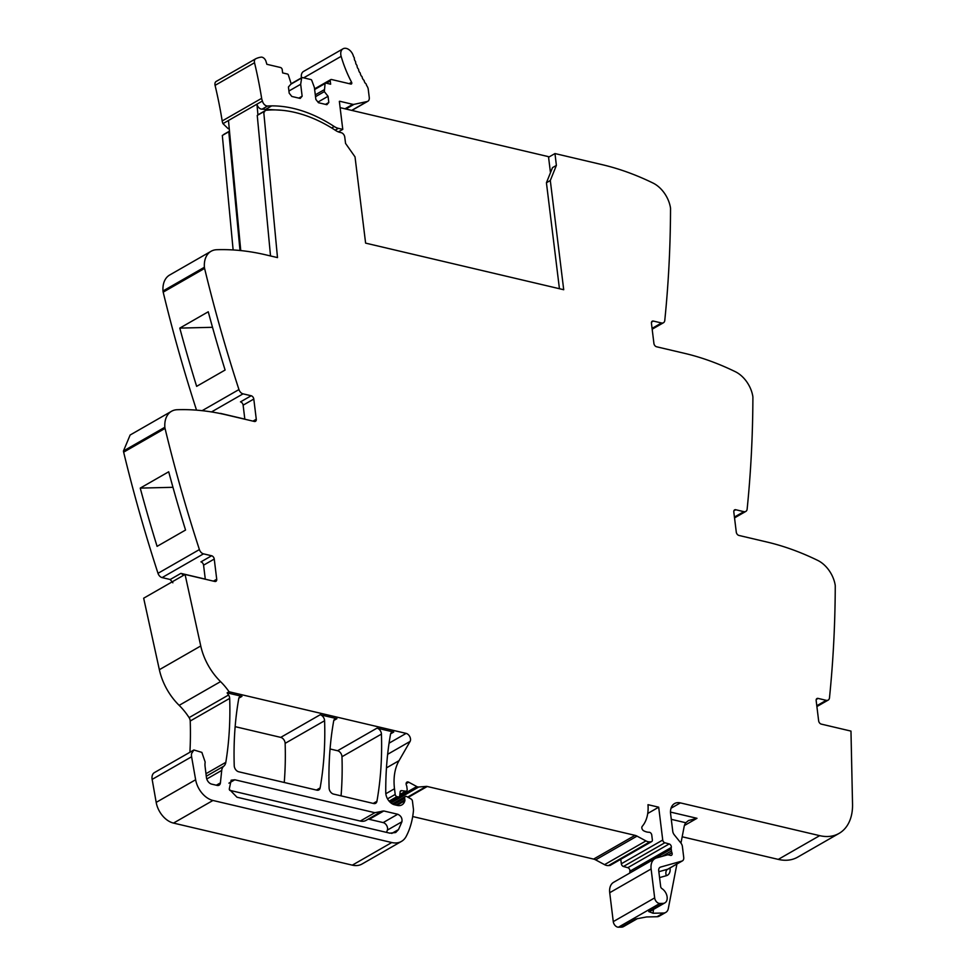 <?xml version="1.0" encoding="UTF-8"?>
<svg xmlns="http://www.w3.org/2000/svg" width="976" height="976" viewBox="0 0 976 976"><rect width="100%" height="100%" fill="white"/><g stroke="black" fill="none" stroke-linecap="round" stroke-linejoin="round"><path stroke-width="1.46" d="M682.175 836.786L778.275 859.392A50.288 33.745 60.2 0 0 797.66 857.148L839.055 833.406A50.288 33.745 60.2 0 0 852.536 804.261L850.974 731.097L821.267 724.107A3.013 2.025 -119.8 0 1 818.644 720.825L816.168 700.634A3.013 2.025 -119.8 0 1 816.949 698.548A3.013 2.025 -119.8 0 1 818.108 698.413L826.233 700.329A5.026 3.379 60.2 0 0 828.173 700.097A5.026 3.379 60.2 0 0 829.49 697.779A1206.97 810.019 60.2 0 0 835.249 588.626A1206.97 810.019 60.2 0 0 835.261 586.051A6.039 4.05 60.2 0 0 835.163 584.917A25.144 16.873 60.2 0 0 817.717 560.395A301.743 202.508 60.2 0 0 806.237 555.124A301.743 202.508 60.2 0 0 767.099 542.058L738.905 535.434A3.013 2.025 -119.8 0 1 736.282 532.14L733.806 511.961A3.013 2.025 -119.8 0 1 734.586 509.875A3.013 2.025 -119.8 0 1 735.745 509.74L743.871 511.656A5.026 3.379 60.2 0 0 745.81 511.424A5.026 3.379 60.2 0 0 747.14 509.106A1206.97 810.019 60.2 0 0 752.886 399.94A1206.97 810.019 60.2 0 0 752.899 397.378A6.039 4.05 60.2 0 0 752.801 396.232A25.144 16.873 60.2 0 0 735.355 371.71A301.743 202.508 60.2 0 0 723.875 366.439A301.743 202.508 60.2 0 0 684.737 353.385L656.543 346.761A3.013 2.025 -119.8 0 1 653.92 343.467L651.443 323.276A3.013 2.025 -119.8 0 1 652.224 321.202A3.013 2.025 -119.8 0 1 653.395 321.067L661.508 322.971A5.026 3.379 60.2 0 0 663.448 322.751A5.026 3.379 60.2 0 0 664.778 320.421A1206.97 810.019 60.2 0 0 670.524 211.267A1206.97 810.019 60.2 0 0 670.536 208.705A6.039 4.05 60.2 0 0 670.439 207.559A25.144 16.873 60.2 0 0 652.993 183.037A301.743 202.508 60.2 0 0 641.513 177.766A301.743 202.508 60.2 0 0 602.375 164.712L554.978 153.561L556.381 165.408L552.501 167.64L546.426 182.756L550.305 180.523L556.381 165.408M662.021 856.391L671.476 850.974A5.026 3.379 60.2 0 0 671.927 852.682A2.513 1.684 60.2 0 1 671.5 855.269A2.513 1.684 60.2 0 1 670.536 855.379L668.243 854.842A2.513 1.684 60.2 0 0 667.535 854.842L656.604 857.916A15.091 10.126 60.2 0 0 655.042 858.563L613.636 882.304A15.091 10.126 60.2 0 0 609.719 892.711L613.27 921.625A5.026 3.379 60.2 0 0 618.418 927.2L621.541 927.139A8.552 5.734 60.2 0 0 623.505 926.602L637.596 918.526A8.552 5.734 60.2 0 1 635.766 918.977L646.576 916.952L656.994 916.732A10.053 6.747 60.2 0 0 659.312 916.11L665.791 912.401A10.053 6.747 60.2 0 0 668.328 908.497L676.917 864.016M629.862 873.008L671.232 849.059A5.026 3.379 60.2 0 1 671.293 847.473A2.513 1.684 60.2 0 0 669.194 843.947L664.851 842.752A2.513 1.684 60.2 0 1 662.728 840.031L658.69 807.189L647.722 813.484M620.785 859.295L621.334 863.772A2.513 1.684 60.2 0 0 623.444 866.493L627.8 867.688A2.513 1.684 60.2 0 1 629.886 871.214A5.026 3.379 60.2 0 0 629.837 872.8M412.689 816.534L593.603 859.087A10.053 6.747 60.2 0 1 595.616 859.868L604.547 864.651A10.053 6.747 60.2 0 0 608.487 865.578L609.805 865.456A2.513 1.684 60.2 0 0 610.293 865.309L651.7 841.568A2.513 1.684 60.2 0 0 652.346 839.836L651.761 835.053A2.513 1.684 60.2 0 0 649.211 832.272A16.092 10.797 60.2 0 1 643.709 830.796A2.769 1.854 60.2 0 1 642.22 826.367A40.236 26.999 60.2 0 0 647.991 804.675L658.69 807.189M206.278 776.249L223.748 766.221A10.053 6.747 60.2 0 0 221.723 770.418L220.405 782.874A5.026 3.379 60.2 0 1 219.088 785.192A5.026 3.379 60.2 0 1 217.148 785.412L211.682 784.131A6.039 4.05 60.2 0 1 206.436 777.543L205.094 766.563A15.091 10.126 60.2 0 1 205.18 762.11L201.873 752.398L193.882 749.983L154.415 772.602A9.052 6.076 60.2 0 0 152.122 776.176A9.052 6.076 60.2 0 0 152.146 779.397L156.184 802.382A20.118 13.505 60.2 0 0 173.496 823.085L352.312 865.151A25.144 16.873 60.2 0 0 362.011 864.028L401.465 841.397A25.144 16.873 60.2 0 0 406.199 836.371A95.55 64.123 60.2 0 0 413.47 810.483A5.026 3.379 60.2 0 0 413.458 809.385L412.433 801.052A2.013 1.354 60.2 0 0 411.128 799.039L406.87 796.623A2.513 1.684 60.2 0 0 405.345 796.514A2.513 1.684 60.2 0 0 404.686 798.246L404.894 799.917A2.513 1.684 60.2 0 1 404.845 800.796A12.066 8.101 60.2 0 1 401.929 804.871A12.066 8.101 60.2 0 1 397.281 805.42L394.572 804.785A10.053 6.747 60.2 0 1 385.752 792.561A352.031 236.253 60.2 0 1 390.51 734.281A5.026 3.379 60.2 0 1 391.791 732.268A5.026 3.379 60.2 0 1 393.731 732.049L377.029 728.12A5.026 3.379 60.2 0 1 381.433 734.098A352.031 236.253 60.2 0 1 376.931 801.284A5.026 3.379 60.2 0 1 375.638 803.297A5.026 3.379 60.2 0 1 373.71 803.529L333.511 794.074A5.026 3.379 60.2 0 1 329.107 788.083A352.031 236.253 60.2 0 1 333.694 720.91A5.026 3.379 60.2 0 1 334.975 718.909A5.026 3.379 60.2 0 1 336.915 718.678L320.189 714.749A5.026 3.379 60.2 0 1 324.593 720.727A352.031 236.253 60.2 0 1 320.128 787.925A5.026 3.379 60.2 0 1 318.847 789.938A5.026 3.379 60.2 0 1 316.907 790.17L238.656 771.76A5.026 3.379 60.2 0 1 234.24 765.782A352.031 236.253 60.2 0 1 238.754 698.584A5.026 3.379 60.2 0 1 240.035 696.583A5.026 3.379 60.2 0 1 241.975 696.352L227.127 692.862L229.067 691.752A50.288 33.745 60.2 0 0 220.552 681.614A50.288 33.745 60.2 0 1 200.751 645.966L185.062 574.461L214.781 581.452A3.013 2.025 -119.8 0 0 215.94 581.318A3.013 2.025 -119.8 0 0 216.721 579.244L213.415 581.135M189.905 752.252A352.031 236.253 60.2 0 0 190.222 721.02A5.026 3.379 60.2 0 0 189.1 717.628A50.288 33.745 60.2 0 0 179.157 705.355L220.552 681.614M185.062 574.461L143.667 598.203L159.356 669.707A50.288 33.745 60.2 0 0 161.003 675.795A50.288 33.745 60.2 0 0 175.509 701.488A50.288 33.745 60.2 0 0 179.157 705.355M205.289 579.122L180.889 573.376L170.227 579.5L172.85 582.794M170.227 579.5L162.101 577.597L203.496 553.856A5.026 3.379 60.2 0 1 199.397 549.573A1206.97 810.019 60.2 0 1 165.7 431.136A1206.97 810.019 60.2 0 1 165.042 428.415A6.039 4.05 60.2 0 1 164.859 427.256A25.144 16.873 -119.8 0 1 171.532 411.274A25.144 16.873 -119.8 0 1 177.144 409.725A301.743 202.508 -119.8 0 1 187.965 409.688A301.743 202.508 -119.8 0 1 226.127 414.824L254.321 421.449A3.013 2.025 -119.8 0 0 255.48 421.315A3.013 2.025 -119.8 0 0 256.273 419.241L252.967 421.132M164.859 427.256L123.464 450.985A6.039 4.05 60.2 0 0 123.647 452.156A1206.97 810.019 60.2 0 0 158.002 573.315A5.026 3.379 60.2 0 0 162.101 577.597M123.464 450.985L130.137 435.015L171.532 411.274M270.523 255.956L257.249 115.436L263.715 111.728L277.489 257.591L265.679 254.821A301.743 202.508 60.2 0 0 216.684 249.722A25.144 16.873 60.2 0 0 211.084 251.271L169.678 275.012A25.144 16.873 60.2 0 0 163.004 290.982A6.039 4.05 60.2 0 0 163.187 292.153A1206.97 810.019 60.2 0 0 196.53 410.152M239.998 250.503L228.787 131.76L222.321 135.469L233.13 249.941M229.482 131.15L224.077 134.249A4.075 2.733 60.2 0 0 223.48 134.798M341.063 795.843A352.031 236.253 60.2 0 0 341.978 756.717A5.026 3.379 60.2 0 0 337.562 750.739L377.029 728.12M330.059 748.97L337.562 750.739M284.248 782.484A352.031 236.253 60.2 0 0 285.138 743.346A5.026 3.379 60.2 0 0 280.734 737.38L320.189 714.749M235.155 726.656L280.734 737.38M554.978 153.561L548.561 157.234M228.787 131.76L229.555 131.967L240.755 250.576M211.084 251.271A25.144 16.873 60.2 0 0 204.399 267.253A6.039 4.05 60.2 0 0 204.594 268.412A1206.97 810.019 60.2 0 0 238.949 389.57A5.026 3.379 60.2 0 0 243.048 393.853L251.174 395.756A3.013 2.025 -119.8 0 1 253.797 399.05L256.273 419.241M179.791 328.107L208.254 311.783A1206.97 810.019 60.2 0 0 225.102 370.038L196.64 386.35A1206.97 810.019 60.2 0 1 179.791 328.107L212.512 327.302M221.259 413.739A3.013 2.025 -119.8 0 0 220.442 413.373L244.83 419.119M157.087 546.353L185.55 530.041A1206.97 810.019 60.2 0 1 168.702 471.786L140.239 488.11A1206.97 810.019 60.2 0 0 157.087 546.353M211.621 555.759A3.013 2.025 -119.8 0 1 214.244 559.053L203.569 565.177A3.013 2.025 -119.8 0 0 200.946 561.883L211.621 555.759L203.496 553.856M180.889 573.376A3.013 2.025 -119.8 0 1 183.195 575.535M223.748 766.221A10.565 7.088 60.2 0 0 225.822 762.329A352.031 236.253 60.2 0 0 229.677 698.389A5.026 3.379 60.2 0 0 228.555 694.997A50.288 33.745 60.2 0 0 227.127 692.862M193.882 749.983L191.577 753.545A9.052 6.076 60.2 0 0 191.601 756.766L195.639 779.751A20.118 13.505 60.2 0 0 212.951 800.466L391.766 842.532A25.144 16.873 60.2 0 0 401.465 841.397M229.067 691.752L406.126 733.391A5.026 3.379 60.2 0 1 409.835 736.721A5.026 3.379 60.2 0 1 410.091 741.431L399.038 760.67A55.315 37.125 60.2 0 0 394.121 778.689A55.315 37.125 60.2 0 0 394.499 788.754L395.195 794.452A2.013 1.354 60.2 0 0 396.951 796.636L398.123 796.916A2.513 1.684 60.2 0 0 399.086 796.806A2.513 1.684 60.2 0 0 399.745 795.647L400.136 791.951A2.513 1.684 60.2 0 1 400.794 790.792A2.513 1.684 60.2 0 1 401.6 790.645L405.687 791.182A2.513 1.684 60.2 0 0 406.492 791.048A2.513 1.684 60.2 0 0 407.151 789.316L406.846 786.839A5.026 3.379 60.2 0 0 406.406 785.18A3.013 2.025 60.2 0 1 406.931 782.105A3.013 2.025 60.2 0 1 408.102 781.971A3.013 2.025 60.2 0 1 408.7 782.203L416.776 786.546A5.026 3.379 60.2 0 0 418.716 787.01L426.317 786.4A5.026 3.379 60.2 0 1 427.244 786.485L635.01 835.346A10.053 6.747 60.2 0 1 637.023 836.127L645.941 840.909A10.053 6.747 60.2 0 0 649.882 841.837L651.212 841.715A2.513 1.684 60.2 0 0 651.7 841.568M671.476 850.974L671.232 849.059M655.042 858.563A15.091 10.126 60.2 0 0 651.114 868.969L654.664 897.896A5.026 3.379 60.2 0 0 659.813 903.459L662.936 903.398A8.552 5.734 60.2 0 0 664.912 902.861A8.552 5.734 60.2 0 0 666.986 896.102A8.552 5.734 60.2 0 0 661.911 888.599A2.013 1.354 60.2 0 1 660.679 886.635L658.727 870.763A5.026 3.379 60.2 0 1 660.044 867.298A5.026 3.379 60.2 0 1 660.569 867.078L681.895 861.088A5.026 3.379 60.2 0 0 682.419 860.869A5.026 3.379 60.2 0 0 683.725 857.404L682.395 846.509A5.026 3.379 60.2 0 0 680.845 842.971L674.294 834.846A5.026 3.379 60.2 0 1 672.757 831.308L670.622 813.96A15.091 10.126 60.2 0 1 674.55 803.565A15.091 10.126 60.2 0 1 680.37 802.894L819.681 835.651A50.288 33.745 60.2 0 0 839.055 833.406M653.554 908.68L653.042 913.243L663.473 913.024A10.053 6.747 60.2 0 0 665.791 912.401M653.042 913.243L648.711 911.56L662.936 903.398M546.426 182.756L559.431 288.713M550.305 180.523L563.713 289.726L365.61 243.122L355.02 156.868L345.565 143.435L344.748 137.079A4.026 2.696 60.2 0 0 344.748 137.043A4.026 2.696 60.2 0 0 341.258 132.699L339.892 132.37A15.091 10.126 60.2 0 1 335.744 130.528A147.852 99.223 60.2 0 0 266.241 110.264A4.075 2.733 60.2 0 0 265.484 110.508A4.075 2.733 60.2 0 0 264.484 111.935L263.715 111.728M265.484 110.508L259.018 114.216A4.075 2.733 60.2 0 0 258.408 114.778M251.174 395.756L240.499 401.88A3.013 2.025 -119.8 0 1 243.122 405.174L244.842 419.229M140.239 488.11L172.959 487.305M203.569 565.177L205.302 579.232M386.533 832.382A84.692 56.84 60.2 0 0 387.374 830.112A5.026 3.379 60.2 0 0 383.165 822.597L369.233 819.315L383.788 810.971L381.848 811.202M383.788 810.971L397.72 814.252C401.002 815.741 402.405 818.242 401.929 821.768L398.513 829.563L395.719 832.504L389.9 833.175L236.973 797.209L229.238 789.255L231.141 780.202L234.826 779.775L374.833 812.703L381.543 811.41L366.098 820.365A15.091 10.126 60.2 0 1 360.278 821.048L229.653 790.316M671.281 819.328L685.799 822.744A15.091 10.126 60.2 0 0 684.127 826.696L680.955 843.105M685.799 822.744L688.458 820.548L696.986 818.303L670.5 812.081M214.244 559.053L216.721 579.244M369.233 819.315A5.026 3.379 60.2 0 0 367.976 819.291M345.894 109.007L353.995 104.359A4.795 3.221 -119.8 0 1 352.8 104.334L339.941 101.309A1.525 1.025 -119.8 0 0 339.355 101.37A1.525 1.025 -119.8 0 1 339.355 101.37L342.771 129.381L338.379 131.894M255.517 58.902L216.343 81.362A4.77 3.196 60.2 0 0 216.196 81.435A4.77 3.196 60.2 0 0 215.074 85.363A382.543 256.737 60.2 0 1 222.186 120.963A8.589 5.758 60.2 0 0 222.967 123.647L262.434 101.016A5.026 3.379 60.2 0 0 267.583 106.018A147.864 99.235 60.2 0 1 271.706 105.884A147.852 99.223 60.2 0 1 334.207 126.502L331.669 127.954M222.967 123.647L228.128 128.637L229.238 128.588M222.186 120.963L261.641 98.332A8.589 5.758 60.2 0 0 262.434 101.016M261.641 98.332A382.543 256.737 60.2 0 0 254.529 62.745A4.77 3.196 60.2 0 1 255.651 58.804A4.77 3.196 60.2 0 1 255.81 58.731A40.004 26.84 60.2 0 1 260.995 57.157A4.77 3.196 60.2 0 1 265.997 61.403L266.863 64.294L280.49 67.503A2.013 1.354 60.2 0 1 282.235 69.699L282.625 72.907L287.53 74.054A1 0.671 -119.8 0 1 288.323 74.859L291.19 83.826L288.432 86.974L289.189 93.159L291.812 96.453L300.193 98.43L302.145 96.209L298.839 98.1M302.145 96.209L300.669 84.278L301.657 77.995A1 0.671 -119.8 0 1 302.304 77.531L310.954 79.568A1 0.671 -119.8 0 1 311.759 80.374L314.394 87.511L315.858 99.43L318.481 102.724L326.862 104.7L328.802 102.48L328.046 96.295L324.325 91.622L325.093 83.509A1 0.671 -119.8 0 1 325.74 83.045L330.632 84.204L330.242 80.984L326.374 83.204M288.92 91.024L300.669 84.278M325.496 104.383L328.802 102.48M317.956 102.077L328.046 96.295M315.516 96.685L324.325 91.622M315.285 94.843L324.105 89.792M353.995 104.359L367.074 101.553A5.539 3.709 -119.8 0 0 367.818 101.272A5.539 3.709 -119.8 0 0 368.611 100.565A5.539 3.709 -119.8 0 0 369.257 97.466L368.257 89.365A5.539 3.721 60.2 0 0 368.037 88.267A5.563 3.733 60.2 0 0 367.098 86.205L366.451 85.193A1.513 1.013 60.2 0 0 365.292 83.277L364.304 81.594A1.513 1.013 60.2 0 0 363.206 79.654L362.279 77.934A1.513 1.013 60.2 0 0 361.254 75.957L360.388 74.213A1.513 1.013 60.2 0 0 359.436 72.2L358.643 70.431A1.513 1.013 60.2 0 0 357.765 68.393L357.033 66.6A1.513 1.013 60.2 0 0 356.228 64.55L355.569 62.745A1.513 1.013 60.2 0 0 354.849 60.683L354.251 58.865A1.513 1.013 60.2 0 0 353.617 56.791L353.41 56.071A8.552 5.734 60.2 0 0 343.027 48.8A8.552 5.734 60.2 0 0 341.149 56.352A97.234 65.258 60.2 0 0 351.567 82.24A1.513 1.013 60.2 0 1 350.823 84.046L331.535 79.507A2.013 1.354 60.2 0 0 330.766 79.605A2.013 1.354 60.2 0 0 330.583 79.727A2.013 1.354 60.2 0 0 330.242 80.984M343.027 48.8L303.56 71.431A8.552 5.734 60.2 0 0 301.425 77.86M257.957 115.034L256.932 104.176A5.026 3.379 60.2 0 0 262.093 109.166L267.583 106.018M228.469 120.499L229.555 131.967M281.198 110.227L262.093 109.166M342.771 129.381L338.367 128.344A15.128 10.15 -119.8 0 1 334.207 126.502M340.099 107.653L548.5 156.66L550.464 172.703M339.66 131.162L339.819 132.358M163.004 290.982L204.399 267.253M163.187 292.153L204.594 268.412M202.13 410.676L238.949 389.57M211.511 411.933L243.048 393.853M123.647 452.156L165.042 428.415M158.002 573.315L199.397 549.573M159.356 669.707L200.751 645.966M189.1 717.628L228.555 694.997M190.222 721.02L229.677 698.389M205.973 773.712L225.822 762.329M206.766 778.994L221.723 770.418M216.318 785.216L220.405 782.874M152.146 779.397L191.601 756.766M156.184 802.382L195.639 779.751M173.496 823.085L212.951 800.466M352.312 865.151L391.766 842.532M393.731 804.529L404.686 798.246M395.878 805.09L404.894 799.917M396.939 805.334L404.845 800.796M390.62 733.83L393.731 732.049M238.864 698.133L241.975 696.352M389.07 743.175L406.126 733.391M333.792 720.471L336.915 718.678M387.643 754.302L410.091 741.431M386.459 767.88L399.038 760.67M385.825 793.732L394.499 788.754M387.533 798.844L395.195 794.452M389.107 801.137L396.951 796.636M389.668 801.76L398.123 796.916M400.27 791.414L401.6 790.645M399.867 794.525L405.687 791.182M406.126 783.679L408.7 782.203M399.44 796.477L416.776 786.546M390.949 802.931L418.716 787.01M407.675 797.087L426.317 786.4M408.224 797.392L427.244 786.485M635.01 835.346L593.603 859.087M595.616 859.868L637.023 836.127M604.547 864.651L645.941 840.909M608.487 865.578L649.882 841.837M609.805 865.456L651.212 841.715M621.334 863.772L662.728 840.031M623.444 866.493L664.851 842.752M627.8 867.688L669.194 843.947M629.886 871.214L671.293 847.473M668.182 854.83L671.927 852.682M609.719 892.711L651.114 868.969M613.27 921.625L654.664 897.896M618.418 927.2L659.813 903.459M621.541 927.139L635.766 918.977M663.473 913.024L656.994 916.732M778.275 859.392L819.681 835.651M671.024 808.238L680.37 802.894M696.986 818.303L684.42 825.513M816.79 705.746L826.233 700.329M818.108 698.413L816.241 699.487M734.428 517.06L743.871 511.656M735.745 509.74L733.879 510.814M661.508 322.971L652.066 328.387M653.395 321.067L651.529 322.129M341.978 756.717L381.433 734.098M373.222 803.407L376.931 801.284M316.419 790.048L320.128 787.925M285.138 743.346L324.593 720.727M253.797 399.05L243.122 405.174M648.711 911.56A8.552 5.734 60.2 0 0 650.675 911.023L664.912 902.861M659.569 877.595L666.413 875.679A10.053 6.747 60.2 0 0 670.073 868.311M659.581 867.64L660.569 867.078M658.849 871.714L667.669 869.238L681.895 861.088M666.413 875.679A5.026 3.672 74.3 0 1 667.669 869.238A5.026 3.379 60.2 0 0 668.194 869.03L682.419 860.869M383.165 822.597L397.72 814.252M387.374 830.112L401.929 821.768M391.766 833.431L398.513 829.563M228.921 783.155L234.826 779.775M360.278 821.048L374.833 812.703M228.128 128.637L229.177 128.039M215.074 85.363L254.529 62.745M290.872 84.18L301.657 77.995M314.638 89.511L325.093 83.509M349.127 83.643L351.567 82.24M303.658 77.848L341.149 56.352M367.074 101.553L351.702 110.373M352.8 104.334L345.004 108.8M266.204 109.031L271.706 105.884M338.367 128.344L335.183 130.162M392.425 803.919L405.345 796.514M389.949 802.04L399.086 796.806M399.831 794.867L406.492 791.048M816.888 706.563L828.173 700.097M734.538 517.89L745.81 511.424M652.175 329.217L663.448 322.751M216.196 81.435L255.651 58.804M301.926 77.58L291.177 83.741M325.35 83.094L314.601 89.255M314.565 88.889L330.766 79.605M367.818 101.272L351.872 110.422"/></g></svg>
